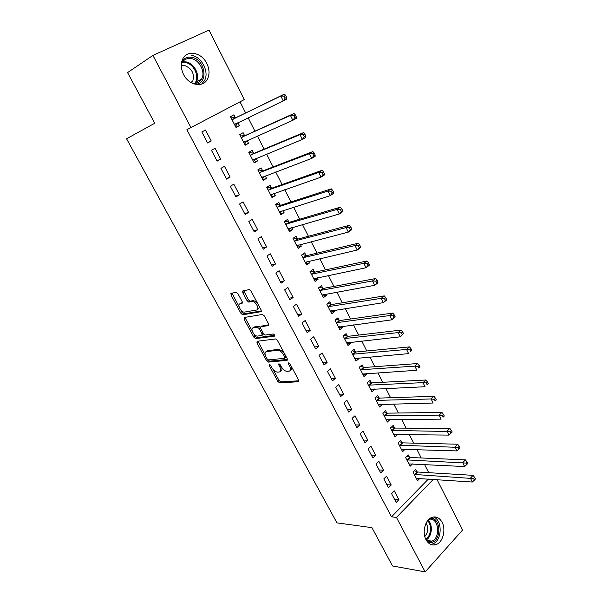 <?xml version="1.0" encoding="UTF-8"?>
<svg xmlns="http://www.w3.org/2000/svg" width="602" height="602" viewBox="0 0 602 602"><rect width="100%" height="100%" fill="white"/><g stroke="black" fill="none" stroke-linecap="round" stroke-linejoin="round"><path stroke-width="0.9" d="M269.425 364.564L269.29 365.67L277.846 381.457L279.637 382.872L298.426 381.736L298.69 380.148L289.968 363.856L288.651 362.848L288.478 363.992L289.615 366.099C290.999 369.094 290.743 370.817 288.847 371.268L287.154 371.396C284.987 371.178 283.038 369.651 281.315 366.799L280.193 364.714L278.929 363.713L278.749 364.842L279.87 366.919C281.247 369.876 281.014 371.569 279.177 372.013L277.537 372.134C275.423 371.923 273.511 370.411 271.811 367.604L270.697 365.549L269.425 364.564M206.779 63.413C209.473 69.034 209.722 74.204 207.532 78.907C203.363 88.065 188.998 85.634 183.587 74.52C180.924 69.064 180.577 63.993 182.572 59.312C186.68 49.507 201.512 52.239 206.779 63.413M442.094 522.295C446.074 529.519 443.042 541.83 436.548 544.411C432.281 545.999 428.774 544.434 426.028 539.731C422.04 532.597 424.952 520.429 431.235 517.675C435.667 515.869 439.287 517.411 442.094 522.295M237.933 293.693L236.097 292.316L231.168 293.347L231.048 295.115L240.973 313.416L242.659 314.801L260.914 311.685L261.102 309.91L250.981 290.999L249.258 289.585L242.899 290.894L242.756 292.692L247.068 300.707L248.784 302.114L252.396 301.489C255.94 301.354 259.981 309.669 256.557 310.015L244.299 312.129C240.913 312.287 236.849 304.168 240.13 303.769L242.079 303.4L242.222 301.64L237.933 293.693M190.992 127.632L152.931 55.407L209.007 30.1L244.262 99.593L186.891 129.716L391.526 516.832L396.447 517.419L433.35 479.38M437.052 479.636L462.607 530.008L425.162 571.9L392.504 565.955L371.938 527.653L336.969 522.875L126.57 138.769L154.759 123.244L127.564 72.594L152.931 55.407M425.162 571.9L396.447 517.419M257.129 341.281L256.956 342.922L266.588 360.696L268.357 362.103L286.988 360.372L287.222 358.724L277.409 340.378L275.611 338.941L257.129 341.281M253.878 337.233L244.103 319.195L244.246 317.495L262.532 314.455L264.293 315.877L268.575 323.876L268.379 325.614L260.847 326.728L260.666 328.436L263.458 333.628L265.219 335.043L273.263 333.975C274.565 334.644 274.933 335.382 274.369 336.172L255.602 338.625L253.878 337.233L255.128 336.3L253.818 333.884M217.141 161.14L220.716 159.116L215.042 148.258L211.437 150.259L217.141 161.14M244.57 135.57L243.095 132.696L239.664 134.6L245.142 145.27L248.551 143.336L247.136 140.575M235.909 196.914L239.393 194.8L233.832 184.174L230.318 186.266L235.909 196.914M262.592 170.735L261.148 167.913L257.806 169.907L263.179 180.359L266.49 178.343L265.264 175.934M254.285 231.943L257.671 229.746L252.23 219.339L248.814 221.506L254.285 231.943M280.246 205.177L278.831 202.415L275.581 204.492L280.841 214.726L284.069 212.634L283.015 210.572M272.27 266.234L275.573 263.962L270.245 253.773L266.912 256.023L272.27 266.234M297.546 238.926L296.161 236.217L292.986 238.369L298.14 248.4L301.293 246.226L300.406 244.502M289.893 299.834L293.114 297.478L287.884 287.493L284.648 289.825L289.893 299.834M314.5 271.999L313.138 269.342L310.045 271.57L315.094 281.397L318.165 279.155L317.45 277.748M307.163 332.74L310.293 330.317L305.176 320.535L302.016 322.935L307.163 332.74M331.115 304.409L329.783 301.813L326.766 304.108L331.717 313.74L334.712 311.43L334.148 310.331M324.079 364.993L327.127 362.494L322.115 352.915L319.037 355.383L324.079 364.993M347.399 336.187L346.097 333.636L343.155 335.999L348.009 345.45L350.928 343.065L350.514 342.267M340.657 396.598L343.629 394.039L338.715 384.64L335.72 387.184L340.657 396.598M363.375 367.348L362.088 364.85L359.228 367.273L363.984 376.536L366.829 374.09L366.565 373.579M356.911 427.578L359.808 424.959L354.992 415.749L352.065 418.352L356.911 427.578M379.034 397.907L377.778 395.454L374.986 397.945L379.651 407.027L382.308 404.281M372.841 457.956L375.671 455.278L370.945 446.248L368.093 448.904L372.841 457.956M394.4 427.879L393.166 425.479L390.442 428.022L395.025 436.932L397.696 434.396M388.471 487.748L391.225 485.009L386.589 476.152L383.813 478.868L388.471 487.748M409.473 457.287L408.261 454.931L405.605 457.528L410.097 466.272L412.475 463.916M391.526 516.832L428.383 479.041M428.722 472.683L424.576 464.526M421.242 457.979L416.983 449.611M413.687 443.132L409.322 434.561M406.057 428.142L401.587 419.353M398.358 413.01L393.776 404.002M390.578 397.726L385.882 388.493M382.729 382.293L377.913 372.834M374.798 366.708L369.861 357.016M366.791 350.974L361.734 341.041M358.702 335.073L353.524 324.899M350.53 319.022L345.232 308.6M342.275 302.798L336.849 292.136M333.937 286.417L328.383 275.498M325.516 269.869L319.828 258.694M317.013 253.156L311.189 241.711M308.42 236.262L302.46 224.554M299.736 219.203L293.641 207.216M290.962 201.956L284.723 189.698M282.097 184.536L275.716 171.991M273.135 166.935L266.611 154.097M264.082 149.145L257.408 136.014M254.939 131.161L248.107 117.736M245.691 112.995L240.01 101.828M416.9 471.787L415.704 469.447L413.077 472.073L417.532 480.742L419.775 478.455M396.169 502.429L398.893 499.668L394.302 490.886L391.563 493.64L396.169 502.429M401.97 442.651L400.751 440.273L398.057 442.846L402.595 451.673L405.116 449.227M380.697 472.924L383.489 470.215L378.808 461.267L375.994 463.961L380.697 472.924M386.755 412.964L385.513 410.534L382.752 413.055L387.372 422.055L390.058 419.413M364.917 442.846L367.777 440.19L363.006 431.07L360.124 433.703L364.917 442.846M371.238 382.699L369.974 380.223L367.145 382.684L371.855 391.857L374.662 389.381L374.474 389.005M348.821 412.167L351.756 409.578L346.895 400.27L343.93 402.843L348.821 412.167M355.428 351.846L354.134 349.318L351.229 351.711L356.038 361.065L358.92 358.657L358.581 358.002M332.409 380.87L335.419 378.349L330.453 368.853L327.42 371.359L332.409 380.87M339.295 320.377L337.978 317.803L335.005 320.129L339.904 329.67L342.854 327.322L342.372 326.382M315.659 348.949L318.751 346.489L313.687 336.804L310.572 339.242L315.659 348.949M322.845 288.283L321.498 285.657L318.45 287.922L323.447 297.651L326.48 295.371L325.84 294.122M298.569 316.374L301.745 313.981L296.575 304.1L293.377 306.463L298.569 316.374M306.064 255.541L304.695 252.863L301.557 255.052L306.659 264.985L309.774 262.773L308.969 261.215M281.126 283.121L284.385 280.803L279.11 270.719L275.829 273.015L281.126 283.121M288.945 222.138L287.538 219.406L284.325 221.513L289.532 231.65L292.722 229.512L291.759 227.624M263.322 249.175L266.671 246.94L261.283 236.646L257.912 238.859L263.322 249.175M271.464 188.042L270.035 185.258L266.739 187.29L272.051 197.629L275.325 195.575L274.181 193.347M245.142 214.523L248.581 212.363L243.08 201.851L239.611 203.98L245.142 214.523M253.63 153.247L252.17 150.395L248.784 152.344L254.21 162.901L257.566 160.93L256.249 158.349M226.578 179.125L230.107 177.056L224.486 166.31L220.926 168.357L226.578 179.125M235.42 117.714L233.93 114.801L230.446 116.668L235.992 127.451L239.438 125.562L237.956 122.665M207.607 142.967L211.234 140.981L205.493 130.009L201.836 131.966L207.607 142.967M398.893 499.668L394.498 499.239M391.225 485.009L386.853 484.67M383.489 470.215L379.14 469.951M375.671 455.278L371.344 455.097M390.111 419.519L386.266 419.534M367.777 440.19L363.473 440.1M382.428 404.521L378.417 404.619M359.808 424.959L355.526 424.952M374.662 389.381L370.674 389.554M351.756 409.578L347.505 409.653M366.829 374.09L362.863 374.354M343.629 394.039L339.4 394.205M358.92 358.657L354.969 358.995M335.419 378.349L331.22 378.605M350.928 343.065L347.008 343.494M327.127 362.494L322.958 362.855M342.854 327.322L338.964 327.834M318.751 346.489L314.605 346.94M334.712 311.43L330.837 312.024M310.293 330.317L306.177 330.867M326.48 295.371L322.634 296.056M301.745 313.981L297.659 314.628M318.165 279.155L314.342 279.93M293.114 297.478L289.05 298.223M309.774 262.773L305.974 263.646M284.385 280.803L280.359 281.661M230.807 293.633L232.048 293.377M242.531 291.187L243.765 290.924M301.293 246.226L297.523 247.196M275.573 263.962L271.577 264.918M292.722 229.512L288.983 230.574M266.671 246.94L262.705 248.001M284.069 212.634L280.359 213.793M257.671 229.746L253.743 230.912M275.325 195.575L271.645 196.831M248.581 212.363L244.69 213.65M266.49 178.343L262.841 179.705M239.393 194.8L235.532 196.199M257.566 160.93L253.946 162.397M230.107 177.056L226.284 178.568M248.551 143.336L244.961 144.909M220.716 159.116L216.938 160.749M239.438 125.562L235.886 127.24M211.234 140.981L207.487 142.742M280.585 371.02C281.879 370.697 282.278 369.545 281.774 367.566M290.307 370.26C291.609 369.914 292.015 368.748 291.534 366.776M273.075 369.447L279.05 380.487L280.848 381.901L298.931 380.788M267.792 359.695L269.591 361.155L287.493 359.462M257.927 341.183L265.158 354.819M267.1 358.912L268.334 359.898L284.671 358.325L284.829 357.174L283.632 354.932C281.924 352.095 279.99 350.56 277.838 350.326L266.528 351.553C264.729 352.065 264.526 353.788 265.918 356.73L267.1 358.912M284.994 358.07L286.274 356.948M283.805 352.328L279.095 349.363L277.62 350.341M266.438 351.568L267.77 350.605L278.869 349.378M252.125 330.754L245.375 318.277L244.103 319.195M245.074 317.359L245.375 318.277M268.868 324.779L261.712 326.088M274.67 335.344L256.941 337.692L255.692 338.625M253.209 327.864C249.83 328.15 254.006 336.3 257.408 336.089L261.847 335.502L262.036 333.824L259.244 328.639L257.498 327.232L253.209 327.864L254.473 326.931L253.434 327.699M262.261 335.201L263.593 333.854M260.365 327.458L258.77 326.299L257.393 327.24M254.473 326.931L258.664 326.307M255.128 336.3L256.941 337.692M240.491 303.521L242.531 302.648M257.852 309.082C259.01 308.781 259.387 307.727 258.965 305.921M257.31 302.821L253.698 300.564L251.997 301.519M243.75 290.713L248.37 299.796L250.078 301.196L253.299 300.594M240.966 310.143L242.245 312.513L243.938 313.89L261.403 310.888M232.026 293.166L239.054 306.606M416.336 478.409L472.329 482.029L470.418 478.176L473.052 475.347L417.637 472.013L414.432 470.726M473.608 478.598L474.376 480.14L475.429 479.004L474.669 477.461L473.608 478.598L414.281 474.421M474.376 480.14L472.329 482.029M473.052 475.347L474.669 477.461M408.893 463.924L464.646 466.55L462.712 462.652L465.391 459.86L410.21 457.505L406.937 456.226M465.918 463.066L466.693 464.624L467.762 463.502L466.986 461.945L465.918 463.066L406.824 459.898M466.693 464.624L464.646 466.55M465.391 459.86L466.986 461.945M401.376 449.295L456.888 450.913L454.939 446.977L457.648 444.208L402.7 442.861L399.374 441.59M458.152 447.376L458.935 448.957L460.011 447.843L459.236 446.27L458.152 447.376L399.284 445.232M458.935 448.957L456.888 450.913M457.648 444.208L459.236 446.27M429.941 518.45C440.664 516.027 442.229 540.731 431.431 542.507L427.616 542.093M426.698 540.874L430.746 541.529L431.973 541.13C441.07 537.631 438.489 516.945 429.256 519.293L428.812 519.398M426.133 523.1C428.616 527.946 428.172 532.424 424.801 536.54M430.663 544.426L433.026 543.809C442.365 540.31 442.568 519.601 433.342 516.983M181.653 62.006C183.873 58.153 187.237 56.58 191.745 57.288C205.839 59.365 208.841 84.89 194.897 84.197M192.55 83.347L192.55 83.347C196.696 83.904 199.751 82.414 201.73 78.877C205.651 71.969 199.45 59.839 191.285 58.597C186.966 57.935 183.806 59.5 181.796 63.293L181.307 64.527M181.277 65.61L184.558 65.49C192 68.5 194.732 73.753 192.745 81.24L191.602 82.873M201.602 84.107L204.552 80.517C209.443 71.969 201.79 56.889 191.639 55.309M393.791 434.531L449.054 435.111L447.075 431.137L449.829 428.406L395.13 428.082L391.729 426.818M450.304 431.529L451.094 433.116L452.185 432.018L451.402 430.43L450.304 431.529L391.684 430.43M451.094 433.116L449.054 435.111M449.829 428.406L451.402 430.43M386.13 419.632L441.131 419.15L439.136 415.132L441.921 412.438L387.485 413.153L384.016 411.903M442.372 415.515L443.17 417.118L444.284 416.035L443.486 414.432L442.372 415.515L439.136 415.132L384.001 415.485M444.284 416.035L443.17 417.118M441.921 412.438L443.486 414.432M378.395 404.582L433.131 403.024L431.115 398.968L433.944 396.304L379.757 398.08L376.22 396.846M434.358 399.329L435.163 400.955L436.292 399.886L435.487 398.261L434.358 399.329L431.115 398.968L376.25 400.398M436.292 399.886L435.163 400.955M433.944 396.304L435.487 398.261M370.591 389.389L425.05 386.732L423.01 382.631L425.877 380.005L371.961 382.864L368.341 381.638M426.261 382.985L427.081 384.625L428.218 383.572L427.412 381.924L426.261 382.985L423.01 382.631L368.416 385.16M428.218 383.572L427.081 384.625M425.877 380.005L427.412 381.924M362.705 374.045L416.877 370.268L414.823 366.121L417.728 363.533L364.09 367.506L360.387 366.287M418.081 366.46L418.909 368.123L420.068 367.077L419.248 365.422L418.081 366.46L414.823 366.121L360.515 369.778M420.068 367.077L418.909 368.123M417.728 363.533L419.248 365.422M354.744 358.551L408.623 353.63L406.546 349.446L409.488 346.887L356.143 351.989L352.351 350.793M409.819 349.77L410.647 351.448L411.821 350.417L410.993 348.746L409.819 349.77L406.546 349.446L352.531 354.239M411.821 350.417L410.647 351.448M409.488 346.887L410.993 348.746M346.775 343.042L347.294 342.621M346.707 342.907L400.285 336.819L398.185 332.59L401.165 330.069L348.069 336.33L344.231 335.141M401.466 332.898L402.302 334.592L403.498 333.583L402.655 331.89L401.466 332.898L398.185 332.59L344.472 338.557M403.498 333.583L400.285 336.819L402.302 334.592M401.165 330.069L402.655 331.89M338.715 327.36L339.423 326.773M338.587 327.104L391.849 319.828L389.727 315.553L392.752 313.07L340.01 320.505L336.021 319.331M393.023 315.847L393.874 317.563L395.078 316.562L394.227 314.854L393.023 315.847L389.727 315.553L336.33 322.71M395.078 316.562L394.867 317.337L391.849 319.828L393.874 317.563M392.752 313.07L394.227 314.854M330.581 311.52L331.469 310.752M330.385 311.144L383.331 302.655L381.186 298.336L384.257 295.891L331.71 304.537L327.729 303.378M384.49 298.615L385.348 300.345L386.567 299.367L385.716 297.636L384.49 298.615L381.186 298.336L328.105 306.711M386.567 299.367L386.386 300.202L383.331 302.655L385.348 300.345M384.257 295.891L385.716 297.636M322.356 295.529L323.424 294.559M322.1 295.033L374.722 285.303L372.555 280.931L375.663 278.53L323.552 288.388L319.338 287.259M375.866 281.202L376.732 282.948L377.973 281.984L377.108 280.239L375.866 281.202L372.555 280.931L319.797 290.548M377.973 281.984L377.823 282.887L374.722 285.303L376.732 282.948M375.663 278.53L377.108 280.239M314.056 279.373L315.297 278.192M313.74 278.749L366.016 267.755L363.826 263.337L366.979 260.982L315.2 272.081L310.865 270.983M367.145 263.593L368.025 265.362L369.282 264.413L368.409 262.645L367.145 263.593L363.826 263.337L311.415 274.226M369.282 264.413L369.161 265.384L366.016 267.755L368.025 265.362M366.979 260.982L368.409 262.645M305.673 263.051L307.08 261.652M305.289 262.306L357.219 250.026L354.999 245.556L358.198 243.238L306.764 255.617L302.294 254.541M358.333 245.797L359.221 247.588L360.493 246.654L359.612 244.863L358.333 245.797L354.999 245.556L302.941 257.739M360.493 246.654L360.402 247.693L357.219 250.026L359.221 247.588M358.198 243.238L359.612 244.863M297.2 246.572L298.78 244.924M296.756 245.699L348.325 232.094L346.082 227.586L349.326 225.306L298.246 238.986L293.625 237.94M349.423 227.804L350.319 229.61L351.613 228.7L350.718 226.894L349.423 227.804L346.082 227.586L294.378 241.078M351.613 228.7L351.553 229.806L348.325 232.094L350.319 229.61M349.326 225.306L350.718 226.894M288.644 229.926L290.382 228.023M284.34 221.536L284.814 221.197M288.132 228.918L339.332 213.973L337.067 209.406L340.356 207.178L289.637 222.191L284.889 221.175M340.416 209.616L341.319 211.445L342.636 210.549L341.733 208.721L340.416 209.616L337.067 209.406L285.732 224.253M342.636 210.549L342.606 211.731L339.332 213.973L341.319 211.445M340.356 207.178L341.733 208.721M280.005 213.108L281.894 210.926M275.648 204.635L276.213 204.281L275.588 204.484M279.418 211.972L330.242 195.65L327.955 191.037L331.288 188.855L280.938 205.214L276.213 204.281M331.311 191.225L332.229 193.076L333.561 192.196L332.643 190.352L331.311 191.225L327.955 191.037L277.003 207.254M333.561 192.196L333.561 193.453L330.242 195.65L332.229 193.076M331.288 188.855L332.643 190.352M271.276 196.117L273.308 193.648M266.874 187.561L267.438 187.207L266.814 187.433M270.622 194.845L321.047 177.123L318.736 172.458L322.115 170.321L272.157 188.072L267.438 187.207M322.1 172.631L323.026 174.497L324.38 173.639L323.455 171.773L322.1 172.631L318.736 172.458L268.176 190.081M324.38 173.639L324.418 174.971L321.047 177.123L323.026 174.497M322.115 170.321L323.455 171.773M262.457 178.952L264.632 176.175M258.01 170.306L258.582 169.967L257.965 170.208M261.727 177.545L311.753 158.386L309.413 153.676L312.844 151.584L263.277 170.742L258.582 169.967M312.792 153.826L313.725 155.715L315.102 154.88L314.169 152.991L312.792 153.826L309.413 153.676L259.259 172.729M315.102 154.88L315.17 156.287L311.753 158.386L313.725 155.715M312.844 151.584L314.169 152.991M253.547 161.614L255.858 158.507M249.055 152.878L249.634 152.539L249.017 152.803M252.75 160.064L302.354 139.446L299.992 134.675L303.468 132.636L254.307 153.239L249.634 152.539M303.378 134.818L304.326 136.729L305.711 135.909L304.77 133.998L303.378 134.818L299.992 134.675L250.251 155.196M305.711 135.909L305.824 137.391L302.354 139.446L304.326 136.729M303.468 132.636L304.77 133.998M244.54 144.089L246.986 140.642M240.002 135.262L240.589 134.938L239.98 135.217M243.667 142.396L292.85 120.287L290.457 115.464L293.987 113.477L245.247 135.555L240.589 134.938M293.859 115.584L294.814 117.518L296.222 116.72L295.266 114.786L293.859 115.584L290.457 115.464L241.146 137.482M296.222 116.72L296.372 118.285L292.85 120.287L294.814 117.518M293.987 113.477L295.266 114.786M235.442 126.39L238.008 122.567M230.859 117.465L231.454 117.149L230.852 117.443M234.494 124.546L283.241 100.918L280.818 96.034L284.4 94.1L236.089 117.676L231.454 117.149M284.227 96.139L285.197 98.096L286.627 97.313L285.657 95.364L284.227 96.139L280.818 96.034L231.943 119.58M286.627 97.313L286.808 98.969L283.241 100.918L285.197 98.096M284.4 94.1L285.657 95.364M270.223 364.94L269.29 365.67M289.464 363.217L288.478 363.992M279.704 364.09L278.749 364.842M280.931 366.084L279.87 366.919M290.706 365.233L289.615 366.099M298.931 381.329L298.426 381.736M280.863 381.901L279.659 382.872M279.05 380.487L277.846 381.457M287.463 359.996L286.988 360.372M269.636 361.147L268.409 362.103M267.822 359.748L266.588 360.696M258.205 341.989L256.956 342.922M285.935 356.309L284.829 357.174M284.731 354.074L283.632 354.932M267.77 350.605L266.528 351.553M268.793 325.298L268.379 325.614M262.118 325.795L260.847 326.728M263.127 333.011L262.036 333.824M260.41 327.781L259.244 328.639M241.425 302.859L240.13 303.769M250.229 301.181L248.927 302.099M248.37 299.796L247.068 300.707M244.066 291.789L242.756 292.692M261.313 311.4L260.914 311.685M244.058 313.883L242.787 314.793M242.245 312.513L240.973 313.416M232.342 294.22L231.048 295.115M417.637 472.013L415.019 474.647M417.126 471.878L414.507 474.519M410.21 457.505L407.554 460.116M409.699 457.385L407.042 459.988M402.7 442.861L400.021 445.442M402.196 442.748L399.51 445.322M428.067 520.181C433.214 524.538 432.018 536.931 426.126 539.904M425.795 539.257C431.077 536.149 432.153 525.064 427.623 520.722M182.647 61.848L186.041 61.886C194.16 63.097 200.323 75.107 196.418 81.97L195.507 83.407M194.642 83.482C200.067 77.417 194.213 63.835 185.566 62.593L182.165 62.578M395.13 428.082L392.414 430.633M394.619 427.969L391.902 430.52M387.485 413.153L384.731 415.681M386.973 413.047L384.226 415.576M379.757 398.08L376.972 400.578M379.26 397.99L376.468 400.481M371.961 382.864L369.139 385.333M371.464 382.782L368.642 385.242M364.09 367.506L361.23 369.937M363.593 367.423L360.733 369.854M356.143 351.989L353.246 354.39M355.647 351.922L352.749 354.322M348.114 336.322L345.187 338.693M347.617 336.262L344.69 338.625M340.01 320.505L337.037 322.838M339.513 320.445L336.548 322.785M331.822 304.522L328.812 306.824M331.333 304.477L328.323 306.779M323.552 288.388L320.505 290.653M323.063 288.35L320.016 290.615M315.2 272.081L312.114 274.316M314.718 272.059L311.633 274.286M306.764 255.617L303.641 257.814M306.283 255.602L303.152 257.799M298.246 238.986L295.078 241.146M297.764 238.979L294.596 241.139M289.637 222.191L286.432 224.305M289.156 222.191L285.95 224.305M279.968 211.535L279.531 211.821M280.938 205.214L277.688 207.299M280.464 205.229L277.213 207.306M271.261 194.356L270.727 194.687M272.157 188.072L268.861 190.112M271.683 188.087L268.387 190.127M262.502 176.98L261.84 177.379M263.277 170.742L259.944 172.744M262.811 170.772L259.47 172.774M253.735 159.372L252.855 159.891M254.307 153.239L250.929 155.196M253.841 153.284L250.462 155.233M245.089 141.478L243.772 142.222M245.247 135.555L241.823 137.467M244.781 135.608L241.357 137.519M237.098 123.004L234.599 124.366M236.089 117.676L232.62 119.55M436.548 544.411L432.876 543.877M280.848 381.901L279.637 382.872M269.591 361.155L268.357 362.103M279.095 349.363L277.838 350.326M258.77 326.299L257.498 327.232M256.858 337.692L255.602 338.625M253.698 300.564L252.396 301.489M250.078 301.196L248.784 302.114M243.938 313.89L242.659 314.801M426.359 540.325L431.973 541.13M192.745 81.24L190.774 82.391M201.73 78.877L196.418 81.97L195.432 83.415M356.128 351.989L353.231 354.39M348.069 336.33L345.134 338.693M339.927 320.512L336.962 322.845M331.71 304.537L328.707 306.832M323.417 288.396L320.369 290.668M315.034 272.104L311.949 274.331M306.568 255.639L303.438 257.837M298.013 239.017L294.845 241.169M289.374 222.221L286.168 224.335M280.652 205.252L277.402 207.329M271.841 188.11L268.545 190.149M262.931 170.795L259.597 172.789M253.939 153.292L250.552 155.248M244.848 135.616L241.417 137.527"/></g></svg>

